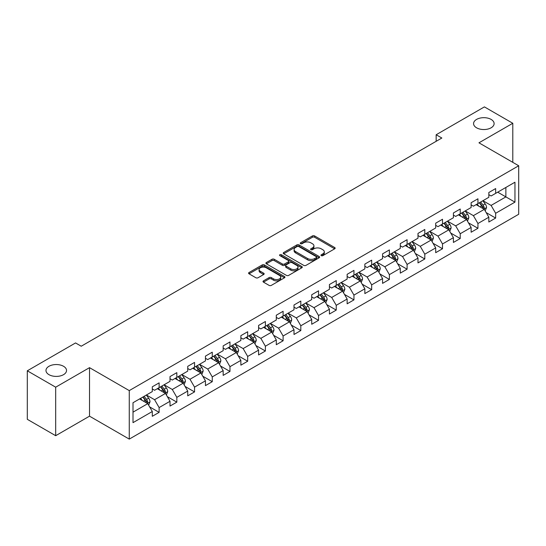 <?xml version="1.0" encoding="UTF-8"?>
<svg xmlns="http://www.w3.org/2000/svg" width="546" height="546" viewBox="0 0 546 546"><rect width="100%" height="100%" fill="white"/><g stroke="black" fill="none" stroke-linecap="round" stroke-linejoin="round"><path stroke-width="0.82" d="M321.287 255.651A1.106 0.635 0 0 0 322.85 255.651L334.691 248.812A1.577 0.908 0 0 0 335.148 248.171A1.577 0.908 0 0 0 334.691 247.522L314.626 235.94A1.577 0.908 0 0 0 312.401 235.94L300.559 242.779A1.106 0.635 0 0 0 300.232 243.229A1.106 0.635 0 0 0 300.559 243.68A1.106 0.635 0 0 0 302.115 243.68L303.651 242.793A5.044 2.914 0 0 1 310.783 242.793L312.455 243.762A5.044 2.914 0 0 1 313.93 245.816A5.044 2.914 0 0 1 312.455 247.877L310.92 248.764A1.106 0.635 0 0 0 310.599 249.215A1.106 0.635 0 0 0 310.92 249.665A1.106 0.635 0 0 0 312.483 249.665L314.011 248.778A5.044 2.914 0 0 1 321.15 248.778L322.816 249.747A5.044 2.914 0 0 1 324.297 251.802A5.044 2.914 0 0 1 322.816 253.863L321.287 254.75A1.106 0.635 0 0 0 320.966 255.2A1.106 0.635 0 0 0 321.287 255.651L321.287 254.75M63.52 366.277A10.278 5.931 0 0 0 52.32 364.994A10.278 5.931 0 0 0 45.973 370.475A10.278 5.931 0 0 0 48.983 374.672A10.278 5.931 0 0 0 60.183 375.955A10.278 5.931 0 0 0 66.53 370.475A10.278 5.931 0 0 0 63.52 366.277M491.107 119.41A10.278 5.931 0 0 0 479.914 118.127A10.278 5.931 0 0 0 473.566 123.608A10.278 5.931 0 0 0 476.576 127.805A10.278 5.931 0 0 0 487.776 129.088A10.278 5.931 0 0 0 494.116 123.608A10.278 5.931 0 0 0 491.107 119.41M263.472 280.856A1.577 0.908 0 0 0 263.015 281.497A1.577 0.908 0 0 0 263.472 282.139L269.103 285.387A1.577 0.908 0 0 0 271.328 285.387L284.48 277.798A1.577 0.908 0 0 0 284.944 277.156A1.577 0.908 0 0 0 284.48 276.508L264.421 264.926A1.577 0.908 0 0 0 262.189 264.926L249.044 272.522A1.577 0.908 0 0 0 248.58 273.164A1.577 0.908 0 0 0 249.044 273.805L255.842 277.737A1.577 0.908 0 0 0 258.067 277.737L263.698 274.481A1.577 0.908 0 0 0 264.155 273.839A1.577 0.908 0 0 0 263.698 273.198L260.326 271.253A4.218 2.437 0 0 1 259.091 269.533A4.218 2.437 0 0 1 261.691 267.281A4.218 2.437 0 0 1 266.284 267.806L279.491 275.43A4.218 2.437 0 0 1 280.726 277.156A4.218 2.437 0 0 1 278.126 279.402A4.218 2.437 0 0 1 273.532 278.876L271.328 277.607A1.577 0.908 0 0 0 269.103 277.607L263.472 280.856L263.472 282.139L269.103 278.917L269.103 277.607M89.517 367.656L55.685 387.189L27.3 370.802L27.3 419.314L55.685 435.701L89.517 416.168L129.259 439.107L129.259 390.602L89.517 367.656L89.517 416.168M512.796 162.346L512.796 123.28L478.958 142.813L518.7 165.759L129.259 390.602M512.796 123.28L484.411 106.893L436.158 134.753L436.158 141.305M27.3 370.802L75.553 342.943L81.231 346.219L441.837 138.029L436.158 134.753M303.76 265.376A1.577 0.908 0 0 0 305.992 265.376L319.144 257.787A1.577 0.908 0 0 0 319.601 257.146A1.577 0.908 0 0 0 319.144 256.497L299.078 244.915A1.577 0.908 0 0 0 296.853 244.915L283.702 252.511A1.577 0.908 0 0 0 283.238 253.153A1.577 0.908 0 0 0 283.702 253.794L303.76 265.376M280.296 255.883A1.106 0.635 0 0 1 281.415 256.04L281.415 254.729L301.808 266.503A1.577 0.908 0 0 1 302.272 267.151A1.577 0.908 0 0 1 301.808 267.793L288.663 275.382A1.577 0.908 0 0 1 286.432 275.382L266.373 263.8L266.373 262.517A1.577 0.908 0 0 0 265.909 263.158A1.577 0.908 0 0 0 266.373 263.8M266.373 262.517L271.997 259.268A1.577 0.908 0 0 1 274.228 259.268L282.364 263.964A1.577 0.908 0 0 0 284.596 263.964L288.329 261.807A1.577 0.908 0 0 0 288.786 261.165A1.577 0.908 0 0 0 288.329 260.524L279.859 255.63A1.106 0.635 0 0 1 279.532 255.18A1.106 0.635 0 0 1 280.214 254.593A1.106 0.635 0 0 1 281.415 254.729M129.259 439.107L518.7 214.264L518.7 165.759M149.638 406.886L159.118 412.36L159.118 407.575L170.018 401.283L170.018 406.067L176.829 402.136L176.829 397.352L187.728 391.059L187.728 395.843L194.547 391.912L194.547 387.128L205.446 380.835L205.446 385.619L212.257 381.688L212.257 376.897L223.157 370.604L223.157 375.389L229.968 371.457L229.968 366.673L240.868 360.38L240.868 365.165L247.679 361.234L247.679 356.449L258.579 350.157L258.579 354.941L265.39 351.01L265.39 346.219L276.29 339.926L276.29 344.71L283.108 340.779L283.108 335.995L294.007 329.702L294.007 334.486L300.819 330.555L300.819 325.771L311.718 319.478L311.718 324.263L318.53 320.331L318.53 315.54L329.429 309.248L329.429 314.039L336.24 310.101L336.24 305.316L347.14 299.024L347.14 303.808L353.951 299.877L353.951 295.093L364.851 288.8L364.851 293.584L371.669 289.653L371.669 284.862L382.569 278.569L382.569 283.36L389.38 279.422L389.38 274.638L400.279 268.345L400.279 273.13L407.091 269.198L407.091 264.414L417.99 258.121L417.99 262.906L424.802 258.975L424.802 254.183L435.701 247.891L435.701 252.682L442.513 248.744L442.513 243.96L453.412 237.667L453.412 242.451L460.23 238.52L460.23 233.736L471.13 227.443L471.13 232.227L477.941 228.296L477.941 223.512L488.841 217.212L488.841 222.004L495.652 218.066L495.652 213.281L514.953 202.136L514.953 182.214L505.869 187.455L505.869 196.894L514.953 202.136M159.118 412.36L152.307 416.298L152.307 411.513L133.006 422.652L133.006 402.73L152.307 391.584L152.307 386.8L159.118 382.862L159.118 387.646L170.018 381.354L170.018 376.569L176.829 372.638L176.829 377.423L187.728 371.13L187.728 366.346L194.547 362.414L194.547 367.199L205.446 360.906L205.446 356.122L212.257 352.184L212.257 356.975L223.157 350.675L223.157 345.891L229.968 341.96L229.968 346.744L240.868 340.451L240.868 335.667L247.679 331.736L247.679 336.52L258.579 330.228L258.579 325.443L265.39 321.505L265.39 326.296L276.29 319.997L276.29 315.213L283.108 311.281L283.108 316.066L294.007 309.773L294.007 304.989L300.819 301.058L300.819 305.842L311.718 299.549L311.718 294.765L318.53 290.827L318.53 295.618L329.429 289.325L329.429 284.534L336.24 280.603L336.24 285.387L347.14 279.095L347.14 274.31L353.951 270.379L353.951 275.164L364.851 268.871L364.851 264.087L371.669 260.149L371.669 264.94L382.569 258.647L382.569 253.856L389.38 249.925L389.38 254.709L400.279 248.416L400.279 243.632L407.091 239.701L407.091 244.485L417.99 238.192L417.99 233.408L424.802 229.47L424.802 234.261L435.701 227.969L435.701 223.178L442.513 219.246L442.513 224.031L453.412 217.738L453.412 212.954L460.23 209.022L460.23 213.807L471.13 207.514L471.13 202.73L477.941 198.799L477.941 203.583L488.841 197.29L488.841 192.499L495.652 188.568L495.652 193.352L514.953 182.214M157.303 388.697L165.479 393.42L154.579 399.713L146.403 394.99M152.307 388.964L154.579 390.274L159.118 387.646M154.579 399.713L159.118 407.575M165.479 393.42L170.018 401.283M175.013 378.474L183.19 383.19L172.29 389.482L164.114 384.766M170.018 378.733L172.29 380.043L176.829 377.423M172.29 389.482L176.829 397.352M183.19 383.19L187.728 391.059M192.724 368.25L200.901 372.966L190.001 379.258L181.825 374.542M187.728 368.509L190.001 369.819L194.547 367.199M190.001 379.258L194.547 387.128M200.901 372.966L205.446 380.835M210.442 358.019L218.612 362.742L207.712 369.035L199.543 364.312M205.446 358.285L207.712 359.596L212.257 356.975M207.712 369.035L212.257 376.897M218.612 362.742L223.157 370.604M228.153 347.795L236.329 352.511L225.43 358.804L217.253 354.088M223.157 348.055L225.43 349.365L229.968 346.744M225.43 358.804L229.968 366.673M236.329 352.511L240.868 360.38M245.864 337.571L254.04 342.287L243.141 348.58L234.964 343.864M240.868 337.831L243.141 339.141L247.679 336.52M243.141 348.58L247.679 356.449M254.04 342.287L258.579 350.157M263.575 327.341L271.751 332.064L260.851 338.356L252.675 333.633M258.579 327.607L260.851 328.917L265.39 326.296M260.851 338.356L265.39 346.219M271.751 332.064L276.29 339.926M281.286 317.117L289.462 321.833L278.562 328.132L270.386 323.409M276.29 317.376L278.562 318.687L283.108 316.066M278.562 328.132L283.108 335.995M289.462 321.833L294.007 329.702M299.003 306.893L307.173 311.609L296.273 317.902L288.104 313.186M294.007 307.152L296.273 308.463L300.819 305.842M296.273 317.902L300.819 325.771M307.173 311.609L311.718 319.478M316.714 296.662L324.89 301.385L313.991 307.678L305.815 302.955M311.718 296.928L313.991 298.239L318.53 295.618M313.991 307.678L318.53 315.54M324.89 301.385L329.429 309.248M334.425 286.438L342.601 291.155L331.702 297.454L323.525 292.731M329.429 286.698L331.702 288.008L336.24 285.387M331.702 297.454L336.24 305.316M342.601 291.155L347.14 299.024M352.136 276.215L360.312 280.931L349.413 287.223L341.236 282.507M347.14 276.474L349.413 277.784L353.951 275.164M349.413 287.223L353.951 295.093M360.312 280.931L364.851 288.8M369.847 265.984L378.023 270.707L367.124 276.999L358.947 272.277M364.851 266.25L367.124 267.56L371.669 264.94M367.124 276.999L371.669 284.862M378.023 270.707L382.569 278.569M387.564 255.76L395.734 260.483L384.834 266.776L376.665 262.053M382.569 256.019L384.834 257.33L389.38 254.709M384.834 266.776L389.38 274.638M395.734 260.483L400.279 268.345M405.275 245.536L413.452 250.252L402.552 256.545L394.376 251.829M400.279 245.796L402.552 247.106L407.091 244.485M402.552 256.545L407.091 264.414M413.452 250.252L417.99 258.121M422.986 235.306L431.163 240.028L420.263 246.321L412.087 241.598M417.99 235.572L420.263 236.882L424.802 234.261M420.263 246.321L424.802 254.183M431.163 240.028L435.701 247.891M440.697 225.082L448.873 229.805L437.974 236.097L429.798 231.374M435.701 225.341L437.974 226.658L442.513 224.031M437.974 236.097L442.513 243.96M448.873 229.805L453.412 237.667M458.408 214.858L466.584 219.574L455.685 225.867L447.508 221.15M453.412 215.117L455.685 216.428L460.23 213.807M455.685 225.867L460.23 233.736M466.584 219.574L471.13 227.443M476.126 204.627L484.295 209.35L473.396 215.643L465.219 210.92M471.13 204.893L473.396 206.204L477.941 203.583M473.396 215.643L477.941 223.512M484.295 209.35L488.841 217.212M497.693 192.172L505.869 196.894L491.107 205.419L482.937 200.696M488.841 194.663L491.107 195.98L495.652 193.352M491.107 205.419L495.652 213.281M55.685 387.189L55.685 435.701M133.006 412.169L147.768 403.644L139.592 398.921M147.768 403.644L152.307 411.513M486.172 212.592L495.652 218.066M468.461 222.823L477.941 228.296M450.743 233.046L460.23 238.52M433.033 243.27L442.513 248.744M415.322 253.501L424.802 258.975M397.611 263.725L407.091 269.198M379.9 273.949L389.38 279.422M362.182 284.179L371.669 289.653M344.471 294.403L353.951 299.877M326.761 304.627L336.24 310.101M309.05 314.858L318.53 320.331M291.339 325.082L300.819 330.555M273.628 335.305L283.108 340.779M255.91 345.536L265.39 351.01M238.199 355.76L247.679 361.234M220.488 365.984L229.968 371.457M202.778 376.214L212.257 381.688M185.067 386.438L194.547 391.912M167.349 396.662L176.829 402.136M321.731 255.801L322.816 255.173A5.044 2.914 0 0 0 324.297 253.112L324.297 251.802M313.93 245.816L313.93 247.133A5.044 2.914 0 0 1 312.455 249.188L311.363 249.822M334.664 248.826L314.626 237.251A1.577 0.908 0 0 0 312.401 237.251L300.996 243.837M319.123 257.801L299.078 246.232A1.577 0.908 0 0 0 296.853 246.232L283.722 253.808M316.352 257.596A1.106 0.635 0 0 0 316.68 257.146A1.106 0.635 0 0 0 316.352 256.695L298.744 246.526A1.106 0.635 0 0 0 297.188 246.526L295.57 247.461A5.044 2.914 0 0 0 294.096 249.522A5.044 2.914 0 0 0 295.57 251.576L307.61 258.524A5.044 2.914 0 0 0 314.742 258.524L316.352 257.596L316.352 258.906A1.106 0.635 0 0 0 316.68 258.456L316.68 257.146M294.096 249.522L294.096 250.832A5.044 2.914 0 0 0 295.57 252.887L295.57 251.576M316.352 258.906L314.742 259.835A5.044 2.914 0 0 1 307.61 259.835L295.57 252.887M266.393 263.814L271.997 260.579L271.997 259.268M288.786 261.165L288.786 262.476A1.577 0.908 0 0 1 288.329 263.117L284.596 265.274A1.577 0.908 0 0 1 282.364 265.274L274.228 260.579A1.577 0.908 0 0 0 271.997 260.579M281.415 256.04L301.788 267.806M290.806 268.837A4.218 2.437 0 0 0 295.4 269.362A4.218 2.437 0 0 0 298 267.117A4.218 2.437 0 0 0 296.765 265.397L292.117 262.708A1.577 0.908 0 0 0 289.885 262.708L286.152 264.865A1.577 0.908 0 0 0 285.688 265.506A1.577 0.908 0 0 0 286.152 266.155L290.806 268.837L290.806 270.147A4.218 2.437 0 0 0 295.4 270.68A4.218 2.437 0 0 0 298 268.427L298 267.117M285.688 265.506L285.688 266.817A1.577 0.908 0 0 0 286.152 267.465L286.152 266.155M290.806 270.147L286.152 267.465M280.726 277.156L280.726 278.467A4.218 2.437 0 0 1 278.126 280.712A4.218 2.437 0 0 1 273.532 280.187L271.328 278.917A1.577 0.908 0 0 0 269.103 278.917M259.091 269.533L259.091 270.843A4.218 2.437 0 0 0 260.326 272.563L260.326 271.253M263.677 274.495L260.326 272.563M284.48 276.508L284.48 277.798L264.421 266.243A1.577 0.908 0 0 0 262.189 266.243L249.065 273.819M485.196 210.906L486.547 207.5A4.252 2.457 -120 0 0 485.189 203.876L482.841 200.751M478.76 206.149L477.17 204.027M483.64 208.968L484.247 207.685A4.252 2.457 -120 0 0 483.033 205.125L480.685 201.993M479.62 202.607L482.22 206.081A2.17 1.249 60 0 1 482.616 206.736L484.247 207.685M479.327 202.784L481.668 205.91A4.252 2.457 60 0 1 482.882 208.47M467.485 221.13L468.83 217.724A4.252 2.457 -120 0 0 467.478 214.1L465.131 210.974M461.049 216.38L459.452 214.25M465.929 219.199L466.537 217.909A4.252 2.457 -120 0 0 465.315 215.349L462.974 212.223M461.909 212.838L464.51 216.305A2.17 1.249 60 0 1 464.905 216.967L466.537 217.909M461.609 213.008L463.957 216.134A4.252 2.457 60 0 1 465.172 218.693M449.767 231.354L451.119 227.955A4.252 2.457 -120 0 0 449.761 224.331L447.42 221.198M443.332 226.604L441.741 224.481M448.211 229.422L448.826 228.132A4.252 2.457 -120 0 0 447.604 225.573L445.263 222.447M444.198 223.061L446.799 226.535A2.17 1.249 60 0 1 447.188 227.191L448.826 228.132M443.898 223.232L446.246 226.365A4.252 2.457 60 0 1 447.461 228.924M432.057 241.585L433.408 238.179A4.252 2.457 -120 0 0 432.05 234.555L429.709 231.429M425.621 236.827L424.03 234.705M430.501 239.646L431.108 238.363A4.252 2.457 -120 0 0 429.893 235.804L427.552 232.671M426.481 233.285L429.081 236.759A2.17 1.249 60 0 1 429.477 237.414L431.108 238.363M426.187 233.463L428.528 236.589A4.252 2.457 60 0 1 429.75 239.148M414.346 251.808L415.697 248.403A4.252 2.457 -120 0 0 414.339 244.779L411.998 241.653M407.91 247.058L406.32 244.929M412.79 249.87L413.397 248.587A4.252 2.457 -120 0 0 412.182 246.028L409.834 242.902M408.77 243.516L411.37 246.983A2.17 1.249 60 0 1 411.766 247.645L413.397 248.587M408.476 243.687L410.817 246.812A4.252 2.457 60 0 1 412.039 249.372M396.635 262.032L397.986 258.633A4.252 2.457 -120 0 0 396.628 255.009L394.28 251.877M390.199 257.282L388.609 255.159M395.079 260.101L395.686 258.811A4.252 2.457 -120 0 0 394.471 256.251L392.124 253.126M391.059 253.74L393.659 257.214A2.17 1.249 60 0 1 394.055 257.869L395.686 258.811M390.765 253.91L393.106 257.036A4.252 2.457 60 0 1 394.321 259.596M378.924 272.256L380.269 268.857A4.252 2.457 -120 0 0 378.917 265.233L376.569 262.107M372.488 267.506L370.891 265.383M377.368 270.325L377.975 269.041A4.252 2.457 -120 0 0 376.754 266.482L374.413 263.349M373.348 263.964L375.948 267.438A2.17 1.249 60 0 1 376.344 268.093L377.975 269.041M373.048 264.134L375.395 267.267A4.252 2.457 60 0 1 376.61 269.826M361.206 282.487L362.558 279.081A4.252 2.457 -120 0 0 361.199 275.457L358.858 272.331M354.77 277.737L353.18 275.607M359.65 280.548L360.264 279.265A4.252 2.457 -120 0 0 359.043 276.706L356.702 273.58M355.637 274.194L358.237 277.661A2.17 1.249 60 0 1 358.626 278.324L360.264 279.265M355.337 274.365L357.685 277.491A4.252 2.457 60 0 1 358.899 280.05M343.495 292.711L344.847 289.312A4.252 2.457 -120 0 0 343.489 285.688L341.148 282.555M337.059 287.96L335.469 285.838M341.939 290.779L342.554 289.489A4.252 2.457 -120 0 0 341.332 286.93L338.991 283.804M337.926 284.418L340.52 287.892A2.17 1.249 60 0 1 340.916 288.547L342.554 289.489M337.626 284.589L339.967 287.715A4.252 2.457 60 0 1 341.189 290.274M325.785 302.934L327.136 299.536A4.252 2.457 -120 0 0 325.778 295.912L323.437 292.786M319.349 298.184L317.758 296.062M324.228 301.003L324.836 299.72A4.252 2.457 -120 0 0 323.621 297.16L321.28 294.028M320.209 294.642L322.809 298.116A2.17 1.249 60 0 1 323.205 298.771L324.836 299.72M319.915 294.813L322.256 297.945A4.252 2.457 60 0 1 323.478 300.505M308.074 313.165L309.425 309.759A4.252 2.457 -120 0 0 308.067 306.135L305.719 303.01M301.638 308.415L300.047 306.286M306.518 311.227L307.125 309.944A4.252 2.457 -120 0 0 305.91 307.384L303.562 304.252M302.498 304.873L305.098 308.34A2.17 1.249 60 0 1 305.494 309.002L307.125 309.944M302.204 305.043L304.545 308.169A4.252 2.457 60 0 1 305.767 310.729M290.363 323.389L291.714 319.99A4.252 2.457 -120 0 0 290.356 316.366L288.008 313.233M283.927 318.639L282.33 316.516M288.807 321.457L289.414 320.168A4.252 2.457 -120 0 0 288.192 317.608L285.851 314.482M284.787 315.097L287.387 318.564A2.17 1.249 60 0 1 287.783 319.226L289.414 320.168M284.486 315.267L286.834 318.393A4.252 2.457 60 0 1 288.049 320.952M272.645 333.613L273.996 330.214A4.252 2.457 -120 0 0 272.638 326.59L270.297 323.464M266.209 328.863L264.619 326.74M271.096 331.681L271.703 330.391A4.252 2.457 -120 0 0 270.482 327.832L268.141 324.706M267.076 325.32L269.676 328.794A2.17 1.249 60 0 1 270.065 329.45L271.703 330.391M266.776 325.491L269.123 328.624A4.252 2.457 60 0 1 270.338 331.183M254.934 343.844L256.286 340.438A4.252 2.457 -120 0 0 254.927 336.814L252.586 333.688M248.498 339.093L246.908 336.964M253.378 341.905L253.992 340.622A4.252 2.457 -120 0 0 252.771 338.063L250.43 334.93M249.365 335.551L251.959 339.018A2.17 1.249 60 0 1 252.354 339.68L253.992 340.622M249.065 335.722L251.406 338.848A4.252 2.457 60 0 1 252.627 341.407M237.223 354.067L238.575 350.668A4.252 2.457 -120 0 0 237.217 347.044L234.876 343.912M230.787 349.317L229.197 347.195M235.667 352.136L236.275 350.846A4.252 2.457 -120 0 0 235.06 348.287L232.719 345.161M231.647 345.775L234.248 349.242A2.17 1.249 60 0 1 234.644 349.904L236.275 350.846M231.354 345.946L233.695 349.071A4.252 2.457 60 0 1 234.916 351.631M219.512 364.291L220.864 360.892A4.252 2.457 -120 0 0 219.506 357.268L217.158 354.142M213.076 359.541L211.486 357.418M217.956 362.36L218.564 361.07A4.252 2.457 -120 0 0 217.349 358.51L215.001 355.385M213.936 355.999L216.537 359.473A2.17 1.249 60 0 1 216.933 360.128L218.564 361.07M213.643 356.169L215.984 359.302A4.252 2.457 60 0 1 217.206 361.862M201.802 374.522L203.153 371.116A4.252 2.457 -120 0 0 201.795 367.492L199.447 364.366M195.366 369.772L193.769 367.642M200.245 372.584L200.853 371.3A4.252 2.457 -120 0 0 199.638 368.741L197.29 365.608M196.226 366.23L198.826 369.697A2.17 1.249 60 0 1 199.222 370.359L200.853 371.3M195.932 366.4L198.273 369.526A4.252 2.457 60 0 1 199.488 372.085M184.084 384.746L185.435 381.34A4.252 2.457 -120 0 0 184.077 377.723L181.736 374.59M177.648 379.996L176.058 377.866M182.535 382.814L183.142 381.524A4.252 2.457 -120 0 0 181.92 378.965L179.579 375.839M178.515 376.453L181.115 379.92A2.17 1.249 60 0 1 181.504 380.582L183.142 381.524M178.214 376.624L180.562 379.75A4.252 2.457 60 0 1 181.777 382.309M166.373 394.97L167.724 391.571A4.252 2.457 -120 0 0 166.366 387.947L164.025 384.821M159.937 390.219L158.347 388.097M164.817 393.038L165.431 391.748A4.252 2.457 -120 0 0 164.209 389.189L161.869 386.063M160.804 386.677L163.397 390.151A2.17 1.249 60 0 1 163.793 390.806L165.431 391.748M160.504 386.848L162.844 389.981A4.252 2.457 60 0 1 164.066 392.54M148.662 405.2L150.013 401.795A4.252 2.457 -120 0 0 148.655 398.171L146.314 395.045M142.226 400.443L140.636 398.321M147.106 403.262L147.713 401.979A4.252 2.457 -120 0 0 146.499 399.419L144.158 396.287M143.086 396.908L145.686 400.375A2.17 1.249 60 0 1 146.082 401.037L147.713 401.979M142.793 397.078L145.134 400.204A4.252 2.457 60 0 1 146.355 402.764M322.816 255.173L322.816 253.863M310.92 249.665L310.92 248.764M312.455 249.188L312.455 247.877M300.559 243.68L300.559 242.779M312.401 237.251L312.401 235.94M314.626 237.251L314.626 235.94M334.691 248.812L334.691 247.522M283.702 253.794L283.702 252.511M296.853 246.232L296.853 244.915M299.078 246.232L299.078 244.915M319.144 257.787L319.144 256.497M307.61 259.835L307.61 258.524M314.742 259.835L314.742 258.524M274.228 260.579L274.228 259.268M282.364 265.274L282.364 263.964M284.596 265.274L284.596 263.964M288.329 263.117L288.329 261.807M301.808 267.793L301.808 266.503M271.328 278.917L271.328 277.607M273.532 280.187L273.532 278.876M263.698 274.481L263.698 273.198M249.044 273.805L249.044 272.522M262.189 266.243L262.189 264.926M264.421 266.243L264.421 264.926M483.879 209.104L486.52 207.582M483.033 205.125L485.189 203.876M480.002 206.873L481.668 205.91M466.168 219.335L468.802 217.806M465.315 215.349L467.478 214.1M462.291 217.096L463.957 216.134M448.45 229.559L451.092 228.037M447.604 225.573L449.761 224.331M444.58 227.32L446.246 226.365M430.739 239.783L433.381 238.261M429.893 235.804L432.05 234.555M426.87 237.551L428.528 236.589M413.029 250.013L415.67 248.485M412.182 246.028L414.339 244.779M409.152 247.775L410.817 246.812M395.318 260.237L397.959 258.715M394.471 256.251L396.628 255.009M391.441 257.999L393.106 257.036M377.607 270.461L380.241 268.939M376.754 266.482L378.917 265.233M373.73 268.229L375.395 267.267M359.889 280.692L362.53 279.163M359.043 276.706L361.199 275.457M356.019 278.453L357.685 277.491M342.178 290.916L344.819 289.394M341.332 286.93L343.489 285.688M338.308 288.677L339.967 287.715M324.467 301.139L327.109 299.618M323.621 297.16L325.778 295.912M320.591 298.908L322.256 297.945M306.756 311.37L309.398 309.841M305.91 307.384L308.067 306.135M302.88 309.132L304.545 308.169M289.046 321.594L291.68 320.072M288.192 317.608L290.356 316.366M285.169 319.355L286.834 318.393M271.328 331.818L273.969 330.296M270.482 327.832L272.638 326.59M267.458 329.586L269.123 328.624M253.617 342.049L256.258 340.52M252.771 338.063L254.927 336.814M249.747 339.81L251.406 338.848M235.906 352.272L238.547 350.75M235.06 348.287L237.217 347.044M232.03 350.034L233.695 349.071M218.195 362.496L220.837 360.974M217.349 358.51L219.506 357.268M214.319 360.258L215.984 359.302M200.484 372.727L203.119 371.198M199.638 368.741L201.795 367.492M196.608 370.488L198.273 369.526M182.767 382.951L185.408 381.429M181.92 378.965L184.077 377.723M178.897 380.712L180.562 379.75M165.056 393.175L167.697 391.653M164.209 389.189L166.366 387.947M161.186 390.936L162.844 389.981M147.345 403.398L149.986 401.876M146.499 399.419L148.655 398.171M143.468 401.167L145.134 400.204"/></g></svg>
